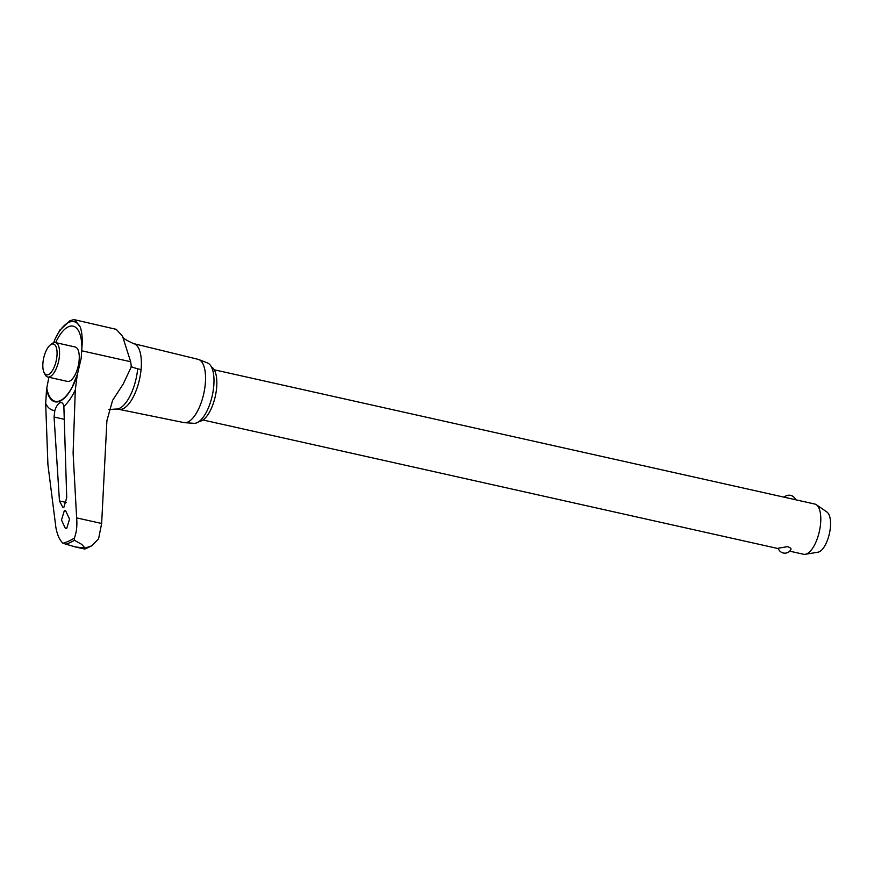 <?xml version="1.0" encoding="UTF-8"?>
<svg xmlns="http://www.w3.org/2000/svg" width="874" height="874" viewBox="0 0 874 874"><rect width="100%" height="100%" fill="white"/><g stroke="black" fill="none" stroke-linecap="round" stroke-linejoin="round"><path stroke-width="1.31" d="M53.74 342.674A36.752 14.902 102.6 0 1 55.291 338.544L60 329.902M59.618 330.448L69.909 320.725L73.449 319.709L74.738 319.764L80.277 327.127A36.752 14.902 102.6 0 1 81.861 348.103L81.173 358.329L77.218 375.197L75.284 390.044L73.11 453.082L76.628 517.889C77.327 525.689 76.562 532.441 74.334 538.144L74.41 540.318L81.73 544.36L85.073 548.053L75.284 546.938L63.048 543.3C59.618 540.176 57.225 534.855 55.87 527.361L47.917 464.575L45.677 403.559L46.562 389.192L48.889 377.262M137.688 368.773A34.097 13.831 -77.4 0 1 119.454 408.355A34.097 13.831 -77.4 0 1 115.794 409.043L119.443 409.425A33.682 13.656 -77.4 0 0 123.048 408.748A33.682 13.656 -77.4 0 0 141.064 369.647L137.688 368.773A30.426 8.172 5.5 0 1 134.793 367.954A31.551 8.467 5.5 0 1 131.373 366.709L130.652 361.727L122.568 336.326L116.253 329.345L74.738 319.764M81.861 348.103A37.516 15.219 -77.4 0 0 68.369 326.789A37.516 15.219 -77.4 0 0 55.652 342.619M50.266 344.99L51.948 343.668A17.644 7.156 102.6 0 1 53.227 342.87A17.644 7.156 102.6 0 1 55.455 342.575L75.153 346.978A17.644 7.156 102.6 0 1 78.78 363.18A17.644 7.156 102.6 0 1 69.68 381.108A17.644 7.156 102.6 0 1 67.451 381.414L47.753 377.011A17.644 7.156 102.6 0 1 45.055 374.531L44.093 372.608A15.787 6.402 -77.4 0 0 48.496 374.564A15.787 6.402 -77.4 0 0 56.93 356.231A15.787 6.402 -77.4 0 0 51.402 344.28A15.787 6.402 -77.4 0 0 50.266 344.99A15.787 6.402 -77.4 0 0 43.7 358.023A15.787 6.402 -77.4 0 0 44.093 372.608M119.181 409.403L183.933 422.59A32.414 13.143 -77.4 0 0 184.643 422.677A32.414 13.143 -77.4 0 0 187.91 422.011A32.414 13.143 -77.4 0 0 204.472 390.055A32.414 13.143 -77.4 0 0 198.759 359.531A32.414 13.143 -77.4 0 0 198.07 359.323L133.613 343.613A33.682 13.656 -77.4 0 0 133.58 343.602C125.638 340.008 121.967 337.582 122.568 336.326M184.643 422.677L194.006 423.311A30.983 12.564 -77.4 0 0 197.131 422.666A30.983 12.564 -77.4 0 0 212.961 392.131A30.983 12.564 -77.4 0 0 207.499 362.95L198.759 359.531M55.455 342.575A17.644 7.156 102.6 0 1 59.082 358.777A17.644 7.156 102.6 0 1 49.971 376.705A17.644 7.156 102.6 0 1 47.753 377.011M211.421 366.949A28.034 11.373 102.6 0 1 215.823 393.715A28.034 11.373 102.6 0 1 201.599 420.776A28.034 11.373 102.6 0 1 199.25 421.366M789.725 551.166L803.556 554.258A25.728 10.433 -77.4 0 0 805.282 554.291A25.728 10.433 -77.4 0 0 806.8 553.821A25.728 10.433 -77.4 0 0 819.714 529.72A25.728 10.433 -77.4 0 0 816.36 504.735A25.728 10.433 -77.4 0 0 814.786 504.036L214.206 369.778M790.915 549.582A6.948 6.948 0 0 1 778.177 548.216L787.627 546.654C790.915 547.812 791.8 548.97 790.271 550.128M816.36 504.735L826.957 512.044A20.845 8.456 102.6 0 1 829.677 532.277A20.845 8.456 102.6 0 1 819.211 551.811A20.845 8.456 102.6 0 1 817.977 552.204L805.282 554.291M66.697 528.486L65.495 528.617L61.475 520.052L64.326 510.678L65.528 510.547L69.549 519.112L66.697 528.486M45.677 403.559A48.966 19.862 -77.4 0 0 54.854 410.496A11.766 4.774 102.6 0 1 59.902 402.794A11.766 4.774 102.6 0 1 61.388 402.597A11.766 4.774 102.6 0 1 63.868 406.377L66.73 497.623L63.922 507.204L62.808 507.324L59.454 500.944L54.068 417.029L54.854 410.496M75.284 546.938L84.811 549.069L85.04 548.074L91.89 545.78L98.554 538.865L101.646 523.482L106.912 420.645L112.593 400.358L123.234 383.981L131.373 366.709M134.793 367.954A30.426 8.172 5.5 0 1 131.056 366.643M63.868 406.377A48.966 19.862 -77.4 0 0 75.284 390.044M80.277 327.127A42.094 17.076 -77.4 0 0 68.795 322.397A42.094 17.076 -77.4 0 0 55.291 338.544M130.652 361.727L81.806 350.802M46.748 388.012A39.723 16.114 -77.4 0 0 60.23 400.631A39.723 16.114 -77.4 0 0 72.52 386.308A39.723 16.114 -77.4 0 0 77.415 374.258M141.064 369.647A33.682 13.656 -77.4 0 0 133.613 343.613M46.562 389.192A40.27 16.333 -77.4 0 0 60.066 401.133A40.27 16.333 -77.4 0 0 77.218 375.197M63.048 543.3A181.268 73.514 -77.4 0 0 68.653 541.159A181.268 73.514 -77.4 0 0 74.334 538.144M65.364 544.447A182.535 74.028 -77.4 0 0 69.865 542.656A182.535 74.028 -77.4 0 0 74.41 540.318M64.272 419.312L54.068 417.029M66.5 502.517L59.454 500.944M101.646 523.482L76.628 517.889M795.602 499.753A6.948 6.948 0 0 0 784.197 497.197M778.319 548.61L202.976 419.99M115.794 409.043L108.9 409.578M91.89 545.78L84.811 549.069M77.458 374.116L72.52 386.308"/></g></svg>
